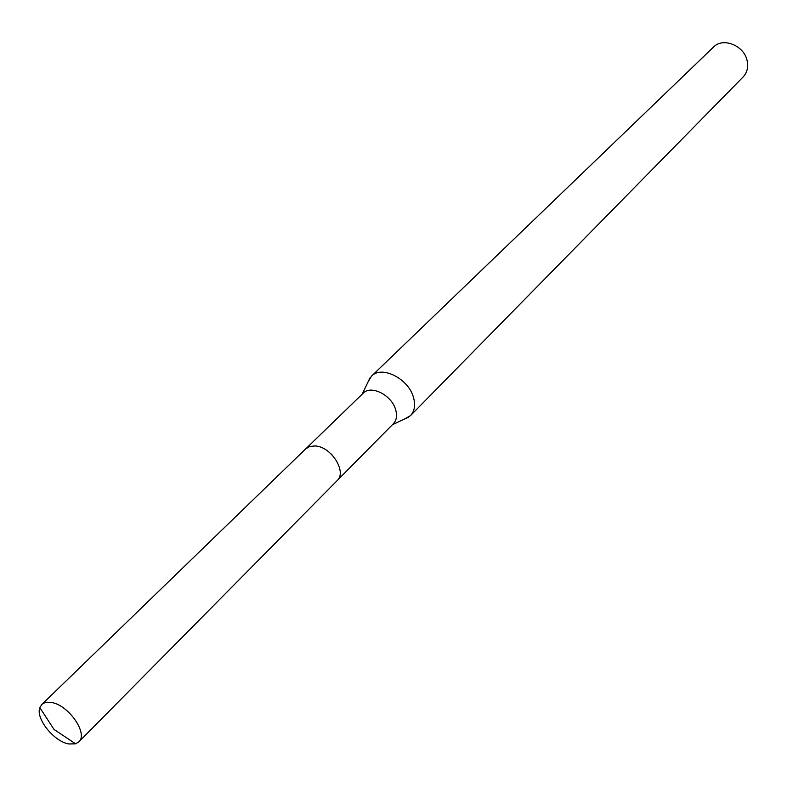 <?xml version="1.0" encoding="UTF-8"?>
<svg xmlns="http://www.w3.org/2000/svg" width="787" height="787" viewBox="0 0 787 787"><rect width="100%" height="100%" fill="white"/><g stroke="black" fill="none" stroke-linecap="round" stroke-linejoin="round"><path stroke-width="1.18" d="M337.564 480.178L393.392 423.721C396.569 420.278 397.327 415.595 395.645 409.693C391.759 395.123 370.933 384.636 363.191 393.205L306.163 448.442M404.056 419.294L410.489 415.634C414.611 411.158 415.615 405.098 413.49 397.465C408.542 378.577 381.567 365.06 371.454 376.196L367.716 382.58M410.489 415.634L743.066 77.028C746.971 72.847 748.368 67.613 747.247 61.337C744.758 45.794 723.125 36.792 713.465 47.122L371.454 376.196M332.576 455.437L330.815 453.656M51.322 702.466L47.269 702.22L43.895 703.066L41.8 704.493L39.842 707.67C35.435 718.501 54.018 741.659 68.892 743.971L75.601 743.813L78.808 741.885C88.567 733.789 68.4 704.719 51.322 702.466M78.808 741.885L337.151 480.621C347.283 471.875 331.071 446.337 315.026 445.944L309.773 446.475L305.71 448.856L41.8 704.493M392.457 424.665L408.699 417.149M362.236 394.13L369.91 377.967M75.601 743.813L53.998 729.431L39.842 707.67"/></g></svg>
